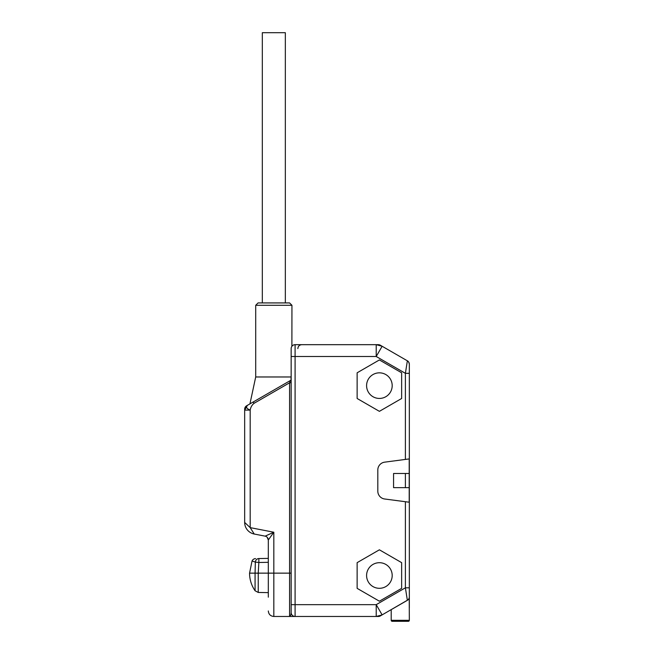 <?xml version="1.0" encoding="UTF-8"?>
<svg xmlns="http://www.w3.org/2000/svg" width="654" height="654" viewBox="0 0 654 654"><rect width="100%" height="100%" fill="white"/><g stroke="black" fill="none" stroke-linecap="round" stroke-linejoin="round"><path stroke-width="0.98" d="M246.672 405.758L246.64 405.774A3.94 3.94 0 0 0 244.67 409.183A3.94 3.94 0 0 1 246.64 405.774L247.433 405.325C245.7 407.041 246.615 408.636 250.188 410.099C250.686 407.229 251.97 404.973 254.038 403.322L289.575 382.803L290.368 380.53L253.253 401.965L254.038 403.322L289.575 382.803L291.153 382.688M244.67 410.099L244.67 409.183L244.67 410.099L250.188 410.099L250.188 527.631L273.822 532.225L265.123 536.149L254.234 534.032L250.188 527.631L244.67 522.432L244.67 410.099L247.433 405.325L253.253 401.965M254.88 561.958L255.338 562.097L255.076 573.1L255.338 562.097L252.043 561.001L249.558 573.141L273.822 573.141L273.822 532.225L268.312 540.016L268.312 597.167M258.24 573.141L258.853 562.489L255.338 562.097A3.94 3.597 -91 0 1 258.853 558.549L268.312 558.385L268.312 540.016A3.94 3.94 0 0 0 265.123 536.149A3.94 3.94 0 0 1 268.312 540.016L268.606 539.599M294.905 616.469L289.575 616.469C290.425 616.362 290.956 615.046 291.153 612.536L291.153 348.615A3.94 3.94 0 0 1 295.093 344.674L378.331 344.674A3.94 3.94 0 0 1 380.301 345.206A3.94 3.94 0 0 0 378.331 344.674M291.144 612.994L291.153 379.394M290.368 380.53A1.578 1.578 0 0 0 290.703 380.276A1.578 1.578 0 0 1 290.368 380.53A1.578 1.578 0 0 0 291.153 379.165A1.578 1.578 0 0 1 291.153 379.173L291.153 379.173A1.578 1.578 0 0 1 290.368 380.53L290.858 380.08M291.153 379.312L291.153 381.584M291.153 406.911L291.153 422.672M291.153 598.868L291.153 604.656L376.222 604.656L405.39 587.815L407.36 600.323L391.206 609.651L391.206 620.319L409.33 620.319L409.232 597.789M247.433 405.325L246.64 405.774A3.94 3.94 0 0 0 244.67 409.183A3.94 3.94 0 0 1 246.64 405.774M269.121 538.863L269.423 538.446M270.184 537.367L272.922 533.5M253.621 533.059L253.327 532.593M247.915 525.489L248.978 526.486M290.997 614.139L290.826 614.809M290.785 616.469L273.822 616.469L273.822 573.141L289.575 573.141L289.575 616.469L295.093 616.469L295.093 344.674C303.93 344.674 303.93 344.674 295.093 344.674M407.973 599.89L380.301 615.945A3.94 3.94 0 0 1 378.331 616.469L376.222 616.469L376.222 604.656L382.132 614.891L376.222 616.469L295.093 616.469A3.94 3.94 0 0 1 291.153 612.536M409.33 596.914A3.94 3.94 0 0 1 407.36 600.323A3.94 3.94 0 0 0 409.33 596.914L409.33 364.237A3.94 3.94 180 0 0 407.36 360.82C408.26 361.098 408.913 362.234 409.33 364.237A3.94 3.94 0 0 0 407.36 360.82L405.39 373.328L376.222 356.495L376.222 344.674L382.132 346.26L380.301 345.206M409.208 473.48L409.208 487.663L405.39 487.663L405.39 473.48L409.208 473.48L409.208 458.92L384.666 462.157A7.881 7.881 0 0 0 377.816 469.964L377.816 491.179A7.881 7.881 0 0 0 384.666 498.994L405.39 501.716L405.39 587.815L408.963 587.815M357.133 398.49L379.394 411.341L401.646 398.49L401.646 372.796L379.394 359.945L357.133 372.796L357.133 398.49M357.133 588.355L379.394 601.206L401.646 588.355L401.646 562.653L379.394 549.81L357.133 562.653L357.133 588.355M294.472 344.723L293.859 344.871L294.472 344.723M293.286 345.116L292.755 345.443L293.286 345.116M249.942 403.87L255.706 376.974L255.706 305.287L291.946 305.287L291.888 346.326M408.946 598.598L408.513 599.309M409.33 607.909L409.33 593.726M409.33 483.568L409.33 540.449M409.33 477.584L409.33 420.702M405.848 590.734L405.766 590.21M409.33 373.328L405.39 373.328L405.848 370.434M409.208 487.663L409.208 502.223L405.39 501.716M405.39 473.48L393.569 473.48L393.569 487.663L405.39 487.663M409.33 364.237A3.94 3.94 180 0 0 407.36 360.82L382.132 346.26L376.222 356.495L291.153 356.495M378.331 616.469A3.94 3.94 0 0 0 380.301 615.945M408.349 621.3A0.981 0.981 0 0 0 409.33 620.319A0.981 0.981 0 0 1 408.349 621.3A0.981 0.981 0 0 0 409.33 620.319A0.981 0.981 0 0 1 407.385 620.499A0.981 0.981 0 0 0 408.349 621.3L392.187 621.3A0.981 0.981 0 0 0 393.152 620.499A0.981 0.981 0 0 1 391.206 620.319A0.981 0.981 0 0 0 392.187 621.3A0.981 0.981 0 0 1 391.206 620.319M366.592 385.639A12.802 12.802 0 0 0 379.394 398.441A12.802 12.802 0 0 0 392.196 385.639A12.802 12.802 0 0 0 379.394 372.837A12.802 12.802 0 0 0 366.592 385.639M366.592 575.504A12.802 12.802 0 0 0 379.394 588.306A12.802 12.802 0 0 0 392.196 575.504A12.802 12.802 0 0 0 379.394 562.702A12.802 12.802 0 0 0 366.592 575.504M252.657 561.222L252.043 561.001A3.94 3.94 -91 0 1 255.6 558.606M255.076 573.1L258.24 573.239L258.24 592.45L268.312 592.63M255.706 376.974L291.153 376.974M255.706 305.287L258.068 302.925L289.575 302.925L291.946 305.287M262.319 302.925L262.319 32.7L285.332 32.7L285.332 302.925M254.234 534.032A11.821 11.821 0 0 1 244.67 522.432M291.153 573.141L289.575 573.141L289.575 382.803M405.39 373.328L405.39 459.427M258.853 558.549L258.853 562.489L268.312 562.317M258.24 592.45L255.076 590.758L255.076 573.141M268.303 540.016L267.159 537.236M273.822 616.469C270.47 616.142 268.639 614.31 268.312 610.959M294.226 616.469L295.003 616.469M297.848 348.615C298.085 346.219 299.401 344.911 301.788 344.674M289.575 616.469L295.142 616.469M291.153 379.173L290.94 378.38M249.558 573.141A30.901 30.901 0 0 0 255.076 590.758"/></g></svg>
